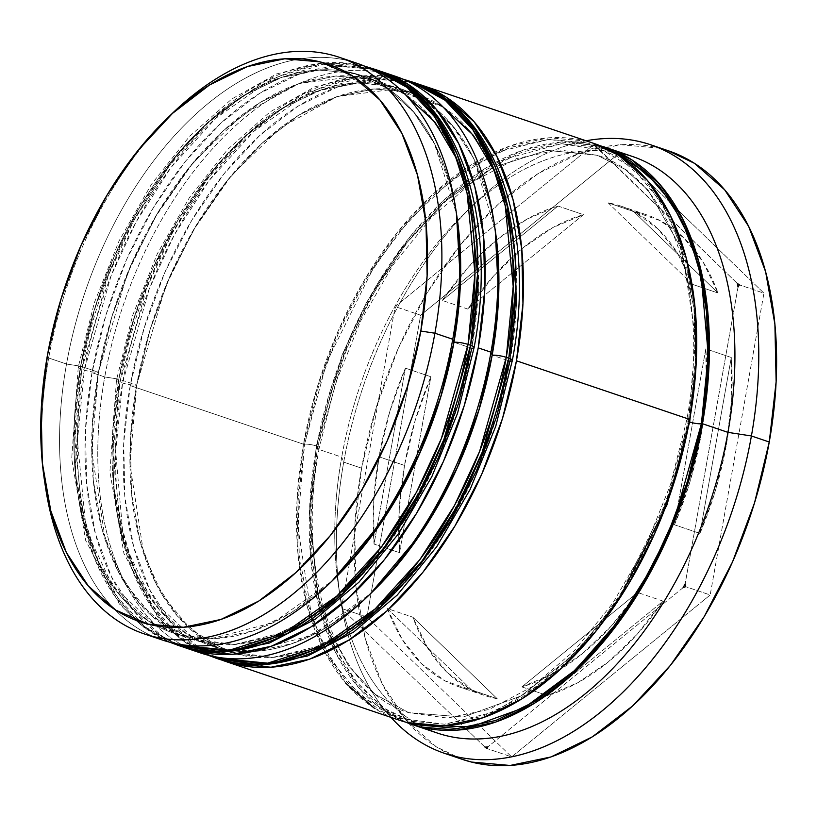 <?xml version="1.0" encoding="UTF-8"?>
<svg xmlns="http://www.w3.org/2000/svg" width="817" height="817" viewBox="0 0 817 817"><rect width="100%" height="100%" fill="white"/><g stroke="black" fill="none" stroke-linecap="round" stroke-linejoin="round"><path stroke-width="0.61" stroke-dasharray="4.08 3.06" d="M404.752 94.006L355.303 76.369L298.859 83.651L242.782 114.472L193.588 162.032L154.883 217.639L127.186 273.889L98.438 372.246L111.909 316.557L132.027 262.563L158.028 212.308L188.921 167.751L223.501 130.587L260.46 102.248L298.358 83.824L335.746 76.032L371.194 79.147L403.332 93.077L430.927 117.27L452.914 150.808L468.458 192.383L476.954 240.423L468.458 192.383L452.914 150.808L430.927 117.27L403.332 93.077L371.194 79.147L335.746 76.032L298.358 83.824L260.46 102.248L223.501 130.587L188.921 167.751L158.028 212.308L132.027 262.563L111.909 316.557L98.438 372.246A294.212 178.29 -71.3 0 0 190.831 638.955L172.99 632.92A294.212 178.29 108.7 0 0 332.213 580.816L273.317 622.595L211.062 638.69L181.68 635.452L154.975 624.934L112.654 585.871L86.714 531.693L75.317 472.818L80.607 366.21A10.141 1.951 -169.9 0 0 78.258 367.027A10.141 1.951 -169.9 0 0 81.812 369.213L74.878 440.179L82.783 520.511L95.395 560.482L115.238 596.829L142.75 626.169L177.391 645.113A304.353 184.438 108.7 0 1 81.812 369.213L84.355 370.07A10.141 1.951 -169.9 0 0 98.438 372.246L91.729 451.352L105.403 540.384L124.225 582.286L152.595 616.692L190.095 638.7L234.489 644.49L281.998 632.797L328.291 605.417L369.713 566.528L404.078 521.215L450.147 428.343L471.797 348.277A10.141 1.951 -169.9 0 0 474.136 347.46M179.934 645.971L145.293 627.037L117.791 597.697L97.948 561.34L85.336 521.369L77.421 441.037L84.355 370.07A304.353 184.438 -71.3 0 0 179.934 645.971M334.398 578.732L328.894 583.9L291.945 612.239L254.046 630.663L216.648 638.465L181.2 635.34L149.062 621.41L121.467 597.217L99.48 563.679L83.937 522.104L75.44 474.064L74.316 421.429L80.607 366.21L98.438 372.246L92.147 427.465L93.271 480.1L101.778 528.139L117.321 569.715L139.309 603.252L166.903 627.446L199.042 641.376L234.489 644.49L271.877 636.698L309.776 618.275L346.735 589.935L381.314 552.772L346.735 589.935L309.776 618.275L271.877 636.698L234.489 644.49L199.042 641.376L166.903 627.446L139.309 603.252L117.321 569.715L101.778 528.139L93.271 480.1L92.147 427.465L98.438 372.246A10.141 1.951 10.1 0 1 84.355 370.07L81.812 369.213A304.353 184.438 108.7 0 1 372.46 68.516L320.489 63.399L265.249 80.903L212.961 117.607L168.333 166.77L133.528 221.162L108.498 275.043L81.812 369.213A10.141 1.951 10.1 0 1 78.258 367.027A10.141 1.951 10.1 0 1 80.607 366.21L94.067 310.531L114.186 256.528L140.197 206.272L171.08 161.715L205.67 124.552L242.618 96.212L280.517 77.789L317.905 69.996L353.353 73.121L385.491 87.041L413.085 111.235L435.083 144.772L450.627 186.347L456.846 216.096M472.206 345.908L478.088 293.058L472.206 345.908M375.013 69.374A304.353 184.438 -71.3 0 0 84.355 370.07L111.041 275.911L136.082 222.02L170.876 167.638L215.504 118.475L267.792 81.771L323.032 64.257L375.013 69.374M190.831 638.955A294.212 178.29 -71.3 0 0 471.797 348.277L478.211 258.632L472.257 208.549L456.856 159.182M153.31 636.545A304.353 184.438 108.7 0 1 66.524 364.035L80.607 366.21L96.416 303.087L126.89 230.067L176.339 155.312L208.315 122.162L244.12 95.283L282.151 77.237L320.305 69.864L356.283 73.898L388.065 88.736L414.25 112.603L434.215 143.057L456.448 213.605A294.212 178.29 108.7 0 0 361.563 75.542A294.212 178.29 108.7 0 0 80.607 366.21A294.212 178.29 -71.3 0 0 136.95 612.525A294.212 178.29 -71.3 0 0 334.858 578.293M442.977 106.935L393.528 89.298L337.084 96.58L281.007 127.401L231.814 174.971L193.108 230.568L165.412 286.818L136.664 385.175L150.124 329.496L170.253 275.492L196.254 225.247L227.136 180.68L261.726 143.516L298.675 115.177L336.573 96.753L373.972 88.961L409.419 92.086L441.558 106.006L469.152 130.209L491.14 163.737L506.683 205.322L515.18 253.352L506.683 205.322L491.14 163.737L469.152 130.209L441.558 106.006L409.419 92.086L373.972 88.961L336.573 96.753L298.675 115.177L261.726 143.516L227.136 180.68L196.254 225.247L170.253 275.492L150.124 329.496L136.664 385.175A294.212 178.29 -71.3 0 0 229.056 651.884L211.215 645.849A294.212 178.29 108.7 0 0 370.438 593.745L311.543 635.534L249.287 651.619L219.896 648.381L193.2 637.863L150.879 598.8L124.94 544.633L113.543 485.747L118.822 379.139A10.141 1.951 -169.9 0 0 116.484 379.956A10.141 1.951 -169.9 0 0 120.038 382.142L113.093 453.108L121.008 533.44L133.62 573.411L153.463 609.758L180.965 639.098L215.606 658.042A304.353 184.438 108.7 0 1 120.038 382.142L122.581 382.999A10.141 1.951 -169.9 0 0 136.664 385.175L129.954 464.281L143.618 553.313L162.45 595.215L190.821 629.621L228.321 651.629L272.715 657.43L320.223 645.736L366.516 618.346L407.938 579.467L442.303 534.144L488.372 441.272L510.012 361.216A10.141 1.951 -169.9 0 0 512.361 360.389M209.366 655.51L177.187 634.625L151.921 604.57L133.865 568.499L122.499 529.457L115.687 451.699L122.581 382.999A304.353 184.438 -71.3 0 0 218.159 658.911L216.883 658.471M372.623 591.661L367.119 596.829L330.16 625.168L292.261 643.592L254.873 651.394L219.426 648.269L187.287 634.339L159.693 610.146L137.705 576.618L122.162 535.033L113.665 487.003L112.532 434.358L118.822 379.139L136.664 385.175L130.373 440.394L131.496 493.029L139.993 541.068L155.536 582.644L177.534 616.181L205.128 640.375L237.267 654.305L272.715 657.43L310.103 649.627L348.001 631.204L384.95 602.864L419.54 565.701L384.95 602.864L348.001 631.204L310.103 649.627L272.715 657.43L237.267 654.305L205.128 640.375L177.534 616.181L155.536 582.644L139.993 541.068L131.496 493.029L130.373 440.394L136.664 385.175A10.141 1.951 10.1 0 1 122.581 382.999L120.038 382.142A304.353 184.438 108.7 0 1 410.685 81.445L358.704 76.328L303.464 93.832L251.176 130.536L206.548 179.709L171.754 234.091L146.723 287.982L120.038 382.142A10.141 1.951 10.1 0 1 116.484 379.956A10.141 1.951 10.1 0 1 118.822 379.139L132.293 323.461L152.411 269.457L178.412 219.211L209.305 174.644L243.885 137.481L280.844 109.141L318.742 90.728L356.13 82.925L391.578 86.051L423.717 99.97L451.311 124.174L473.298 157.701L488.842 199.287L495.071 229.026M510.431 358.837L516.303 305.987L510.012 361.216L516.426 271.561L510.482 221.478L495.082 172.111M413.228 82.303A304.353 184.438 -71.3 0 0 122.581 382.999L149.266 288.84L174.297 234.949L209.101 180.567L253.73 131.404L306.018 94.701L361.257 77.186L413.228 82.303M194.017 650.526A304.353 184.438 108.7 0 1 104.75 376.964L118.822 379.139L134.774 315.597L165.606 242.077L215.647 166.944L248 133.794L284.163 107.109L322.49 89.472L360.818 82.711L396.796 87.501L428.414 103.136L454.283 127.748L473.86 158.825L495.225 230.088M613.159 151.982L597.901 146.937L561.442 143.721L522.972 151.748L483.981 170.702L445.97 199.848L410.389 238.084L378.618 283.928L351.861 335.613L331.171 391.169L317.313 448.451L310.848 505.263L312.002 559.41L320.744 608.828L336.737 651.598L359.357 686.096L387.748 710.984L419.356 724.934L383.01 707.798L353.884 679.336L332.713 643.061L319.161 602.64L310.399 520.797L317.313 448.451A8.456 1.624 -169.9 0 0 319.273 447.767A8.456 1.624 -169.9 0 0 316.312 445.949L309.602 514.557L317.251 592.213L329.445 630.847L348.624 665.988L375.217 694.348L408.694 712.659L463.259 717.03L520.919 696.013L574.239 654.417L618.071 600.781L574.239 654.417L520.919 696.013L463.259 717.03L408.694 712.659L375.217 694.348L348.624 665.988L329.445 630.847L317.251 592.213L309.602 514.557L316.312 445.949A8.456 1.624 10.1 0 1 319.273 447.767A8.456 1.624 10.1 0 1 317.313 448.451L344.59 352.934L370.367 298.266L406.233 243.364L452.158 194.344L505.641 158.845L561.504 143.721L613.189 151.993M695.716 371.194L694.389 309.878L680.112 246.295L648.157 190.249L624.923 169.262L597.268 155.281L547.033 150.338L493.631 167.26L443.08 202.739L399.942 250.268L366.302 302.841L342.109 354.935L316.312 445.949L342.109 354.935L366.302 302.841L399.942 250.268L443.08 202.739L493.631 167.26L547.033 150.338L597.268 155.281L624.923 169.262L648.157 190.249L680.112 246.295L694.389 309.878L695.716 371.194M44.996 483.735A304.353 184.438 108.7 0 1 48.683 357.999L47.478 354.997L48.683 357.999A304.353 184.438 -71.3 0 0 45.517 487.34M211.215 645.849A294.212 178.29 108.7 0 1 118.822 379.139A294.212 178.29 -71.3 0 0 175.175 625.465A294.212 178.29 -71.3 0 0 373.073 591.222M424.82 727.967A304.353 184.438 108.7 0 1 338.555 586.483A304.353 184.438 108.7 0 1 341.72 457.142L343.732 462.136A321.265 194.681 -71.3 0 0 340.393 598.667A321.265 194.681 -71.3 0 0 391.006 717.387A321.265 194.681 108.7 0 1 343.732 462.136L361.574 468.172A321.265 194.681 -71.3 0 0 462.463 759.412M342.589 609.533L341.843 605.918A311.114 188.533 -71.3 0 0 342.589 609.533L341.843 605.918L394.713 309.061L396.786 305.262A311.114 188.533 -71.3 0 0 394.713 309.061L396.786 305.262L592.07 145.998L594.653 144.997L594.878 145.824A311.114 188.533 -71.3 0 0 592.07 145.998L594.653 144.997L737.281 283.407L594.878 145.824A311.114 188.533 108.7 0 0 592.07 145.998L396.786 305.262A311.114 188.533 108.7 0 0 394.713 309.061L341.843 605.918A311.114 188.533 108.7 0 0 342.589 609.533L464.996 727.804L342.589 609.533M357.172 63.338A304.353 184.438 -71.3 0 0 66.524 364.035L48.683 357.999L66.524 364.035A304.353 184.438 -71.3 0 0 162.093 639.936M458.327 403.966L471.797 348.277L453.956 342.241L471.797 348.277A294.212 178.29 -71.3 0 0 379.405 81.567A294.212 178.29 -71.3 0 0 98.438 372.246L80.607 366.21L66.524 364.035A304.353 184.438 108.7 0 1 348.124 60.703M172.99 632.92A294.212 178.29 108.7 0 1 80.607 366.21A294.212 178.29 -71.3 0 1 273.981 80.219A294.212 178.29 -71.3 0 1 457.02 217.21M183.835 647.217A304.353 184.438 108.7 0 1 92.004 372.654L104.75 376.964A304.353 184.438 -71.3 0 0 200.318 652.875M229.056 651.884A294.212 178.29 -71.3 0 0 510.012 361.216L492.181 355.181L510.012 361.216A294.212 178.29 -71.3 0 0 417.63 94.506A294.212 178.29 -71.3 0 0 136.664 385.175L118.822 379.139A294.212 178.29 108.7 0 1 399.789 88.471A294.212 178.29 108.7 0 1 494.673 226.534M222.061 660.146A304.353 184.438 108.7 0 1 130.23 385.583L303.505 444.213A304.353 184.438 -71.3 0 0 399.074 720.114M405.518 722.075A304.353 184.438 108.7 0 1 316.24 448.523L341.72 457.142A304.353 184.438 -71.3 0 0 437.299 733.043M689.66 421.991A8.456 1.624 10.1 0 1 686.699 420.173A8.456 1.624 10.1 0 1 688.66 419.489L695.553 338.115L681.501 246.509L662.127 203.413L632.94 168.016L594.367 145.375L548.697 139.411L499.82 151.441L452.199 179.617L409.583 219.62L374.237 266.24L326.841 361.778L304.578 444.142A8.456 1.624 10.1 0 1 316.312 445.949A8.456 1.624 -169.9 0 0 304.578 444.142L297.674 525.525L311.726 617.121L331.099 660.218L360.287 695.614L398.859 718.255L444.53 724.219L493.407 712.189L541.028 684.013L583.644 644.01L619 597.401L666.386 501.852L688.66 419.489A8.456 1.624 -169.9 0 0 686.699 420.173A8.456 1.624 -169.9 0 0 689.66 421.991M405.406 368.14L430.886 376.76A253.627 153.698 -71.3 0 0 404.486 465.424L379.006 456.805A253.627 153.698 108.7 0 1 405.406 368.14L389.678 411.891L379.006 456.805L404.486 465.424A253.627 153.698 -71.3 0 0 399.544 552.701L374.063 544.081A253.627 153.698 108.7 0 1 379.006 456.805L373.737 501.362L374.063 544.081L405.406 368.14L430.886 376.76L399.544 552.701L399.227 509.982L404.486 465.424L415.159 420.51L430.886 376.76L399.544 552.701L374.063 544.081L405.406 368.14M521.889 686.903L547.37 695.522A253.627 153.698 -71.3 0 0 663.108 601.128L637.628 592.509A253.627 153.698 108.7 0 1 636.943 593.489A253.627 153.698 108.7 0 1 521.889 686.903L552.455 674.025L582.603 653.508L611.31 626.026L637.628 592.509L521.889 686.903L547.37 695.522L663.108 601.128L636.79 634.646L608.083 662.127L577.936 682.655L547.37 695.522L663.108 601.128L637.628 592.509L521.889 686.903M674.464 524.8L699.944 533.419A253.627 153.698 -71.3 0 0 731.286 357.489L705.806 348.859A253.627 153.698 108.7 0 1 706.286 388.545L705.806 348.859L676.558 513.066L705.806 348.859L731.286 357.489L731.603 400.197L726.344 444.765L715.672 489.669L699.944 533.419L731.286 357.489L699.944 533.419L674.464 524.8L690.191 481.05L700.863 436.145L706.286 388.586A253.627 153.698 108.7 0 1 674.464 524.8L676.547 513.076L674.464 524.8M692.51 284.367L717.99 292.986A253.627 153.698 -71.3 0 0 646.696 214.84A253.627 153.698 -71.3 0 0 633.594 211.45L608.114 202.82A253.627 153.698 108.7 0 1 621.216 206.221A253.627 153.698 108.7 0 1 692.51 284.367L677.671 253.495L658.196 229.107L634.748 212.022L608.114 202.82L692.51 284.367L717.99 292.986L633.594 211.45L660.228 220.641L683.676 237.727L703.151 262.114L717.99 292.986L633.594 211.45L608.114 202.82L692.51 284.367M557.98 206.037L583.461 214.667A253.627 153.698 -71.3 0 0 467.722 309.051L442.242 300.431A253.627 153.698 108.7 0 1 557.98 206.037L527.414 218.915L497.267 239.432L468.56 266.914L442.242 300.431L557.98 206.037L583.461 214.667L467.722 309.051L494.04 275.533L522.747 248.051L552.895 227.535L583.461 214.667L467.722 309.051L442.242 300.431L557.98 206.037M461.768 759.177L436.329 746.84L406.202 720.42L382.182 683.809L365.209 638.404L355.936 585.952L354.701 528.476L361.574 468.172L376.28 407.377L398.247 348.41L426.637 293.538L460.369 244.875L498.135 204.301L538.485 173.357L579.866 153.239L620.695 144.721L659.401 148.132L667.744 150.563M511.656 756.889L710.187 594.97L763.946 293.18L619.174 153.29L420.643 315.209L366.884 617.009L511.656 756.889L710.187 594.97L685.667 586.677L710.187 594.97L763.946 293.18L739.426 284.878L763.946 293.18L619.174 153.29L594.653 144.997L619.174 153.29L420.643 315.209L396.112 306.916L420.643 315.209L366.884 617.009L342.354 608.716L366.884 617.009L511.656 756.889L487.136 748.597L511.656 756.889M668.367 150.777A321.265 194.681 -71.3 0 0 361.574 468.172L343.732 462.136A321.265 194.681 108.7 0 1 586.075 140.779A321.265 194.681 -71.3 0 0 473.789 204.383A321.265 194.681 -71.3 0 0 343.732 462.136L341.72 457.142L316.24 448.523A304.353 184.438 108.7 0 1 600.485 145.875L561.728 142.087L523.054 150.154L483.848 169.221L445.612 198.531L409.838 236.981L377.883 283.07L350.983 335.052L330.17 390.924L316.24 448.523L309.735 505.641L310.899 560.105L319.692 609.788L335.767 652.803L358.52 687.495L387.064 712.526L405.487 722.075M632.378 156.445A304.353 184.438 -71.3 0 0 341.72 457.142A304.353 184.438 108.7 0 1 464.934 212.951A304.353 184.438 108.7 0 1 619.388 152.912M593.561 143.312L585.656 141.014L548.993 137.777L510.308 145.845L471.103 164.901L432.877 194.221L397.103 232.661L365.148 278.76L338.248 330.742L317.425 386.604L303.505 444.213L296.99 501.332L298.154 555.785L306.947 605.479L323.032 648.494L345.775 683.186M374.329 708.216L407.571 722.616M688.66 419.489L674.801 476.771L654.1 532.327L627.354 584.012L595.583 629.856L560.002 668.092L521.981 697.238L483 716.192L444.53 724.219L408.061 721.002L375.003 706.674L346.612 681.787L323.992 647.289L307.999 604.509L299.257 555.1L298.103 500.954L304.578 444.142L318.426 386.86L339.126 331.304L365.873 279.618L397.654 233.774L433.224 195.539L471.246 166.392L510.237 147.438L548.697 139.411L585.166 142.628L618.224 156.956L646.615 181.844L669.235 216.342L685.228 259.122L693.97 308.53L695.124 362.687L688.66 419.489M594.153 143.516A304.353 184.438 -71.3 0 0 303.505 444.213L130.23 385.583A304.353 184.438 108.7 0 1 417.089 83.681L412.381 82.394L375.718 79.157L337.033 87.225L297.827 106.281L259.602 135.602L223.827 174.041L191.872 220.141L164.973 272.122L144.16 327.985L130.23 385.583L123.714 442.712L124.878 497.165L133.671 546.859L149.756 589.874L172.499 624.556L201.053 649.586L222.02 660.136M496.552 416.895L510.012 361.216M395.397 76.277A304.353 184.438 -71.3 0 0 104.75 376.964L92.004 372.654A304.353 184.438 108.7 0 1 378.863 70.752M183.794 647.207L162.828 636.657L134.284 611.627L111.531 576.935L95.446 533.92L86.663 484.236L85.499 429.783L92.004 372.654L105.934 315.056L126.747 259.193L153.647 207.212L185.602 161.112L221.376 122.662L259.602 93.352L298.808 74.296L337.492 66.228L374.166 69.455L378.853 70.752M171.897 113.808A304.353 184.438 -71.3 0 0 48.683 357.999A304.353 184.438 108.7 0 1 169.231 116.422M495.235 230.149A294.212 178.29 -71.3 0 0 312.206 93.158A294.212 178.29 -71.3 0 0 118.822 379.139L104.75 376.964A304.353 184.438 108.7 0 1 388.984 74.316M683.083 587.678L487.8 746.942L683.083 587.678M738.027 287.022L685.146 583.879L738.027 287.022M484.992 747.126L464.996 727.804L484.992 747.126M387.36 608.573L402.199 639.445L421.674 663.833L445.122 680.918L471.756 690.12L387.36 608.573L412.84 617.192A253.627 153.698 -71.3 0 0 484.134 695.338A253.627 153.698 -71.3 0 0 497.236 698.739L471.756 690.12A253.627 153.698 108.7 0 1 458.654 686.719A253.627 153.698 108.7 0 1 387.36 608.573L412.84 617.192L497.236 698.739L470.602 689.538L447.154 672.462L427.679 648.065L412.84 617.192L497.236 698.739L471.756 690.12L387.36 608.573M364.617 66.157L321.49 62.715L276.473 73.949L231.824 98.969L189.493 136.419L151.349 184.438L119.149 240.739L94.384 302.596L78.258 367.017L71.692 458.827L85.683 540.466L119.272 603.855L142.658 626.547L169.722 642.223M402.842 79.096L359.705 75.654L314.698 86.878L270.049 111.898L227.718 149.348L189.575 197.377L157.364 253.668L132.609 315.525L116.484 379.946L109.917 471.756L123.908 553.395L157.497 616.784L180.884 639.476L207.947 655.152M319.263 447.777C294.855 576.077 336.328 691.294 408.694 712.659L447.399 718.092L489.383 709.36L532.572 686.515L574.504 650.506L612.801 603.16L645.348 546.971L670.42 484.889L686.699 420.163C711.117 291.873 669.644 176.646 597.268 155.281L558.573 149.848L516.589 158.58L473.4 181.425L431.468 217.434L393.171 264.779L360.624 320.969L335.552 383.05L319.263 447.777M44.588 481.152L44.414 480.028M340.393 598.667L338.555 586.483M188.176 648.759L187.583 648.565M226.391 661.688L225.798 661.494M412.411 724.628L411.819 724.424M621.216 206.221L646.696 214.84M607.552 148.051L606.898 147.826M417.63 94.506L399.789 88.471M383.306 72.182L382.652 71.957M379.405 81.567L361.563 75.542M473.789 204.383L464.934 212.951M458.654 686.719L484.134 695.338"/><path stroke-width="1.23" d="M456.846 216.096L459.123 234.387L460.247 287.022L453.956 342.241A10.141 1.951 10.1 0 1 468.039 344.417L474.973 273.45L467.058 193.118L454.446 153.147L434.603 116.79L407.101 87.45L372.46 68.516A304.353 184.438 108.7 0 1 468.039 344.417L470.582 345.285L443.897 439.444L418.866 493.335L384.072 547.717L339.443 596.88L287.155 633.583L231.916 651.098L179.934 645.971A304.353 184.438 -71.3 0 0 470.582 345.285A10.141 1.951 10.1 0 1 474.136 347.46A10.141 1.951 -169.9 0 0 470.582 345.285L468.039 344.417A304.353 184.438 108.7 0 1 177.391 645.113L229.363 650.23L284.602 632.726L336.89 596.022L381.519 546.849L416.323 492.467L441.354 438.576L468.039 344.417A10.141 1.951 -169.9 0 0 453.956 342.241L441.272 395.367L418.457 456.203L382.519 520.807L332.213 580.816A294.212 178.29 108.7 0 0 453.956 342.241L440.496 397.93L420.367 451.924L394.366 502.179L363.483 546.736L334.398 578.732M458.327 403.966L438.208 457.959L412.207 508.215L381.314 552.772L412.207 508.215L438.208 457.959L458.327 403.966L471.797 348.277A10.141 1.951 10.1 0 0 474.136 347.46L457.51 413.412L431.866 476.597L398.482 533.807L359 582.153L315.311 619.204L269.426 643.03L223.48 652.232L179.934 645.971L169.722 642.223M478.088 293.058L476.954 240.423L478.088 293.058M470.582 345.285A304.353 184.438 -71.3 0 0 375.013 69.374L409.654 88.318L437.156 117.658L456.999 154.005L469.612 193.986L477.526 274.308L470.582 345.285M456.856 159.182L435.063 122.315L404.752 94.006M329.537 583.43L334.858 578.293A294.212 178.29 -71.3 0 0 453.956 342.241A294.212 178.29 108.7 0 0 456.448 213.605L460.461 281.865L453.956 342.241L452.751 339.249A304.353 184.438 108.7 0 1 329.537 583.43A304.353 184.438 108.7 0 1 153.31 636.545M495.071 229.026L497.349 247.316L498.472 299.951L492.181 355.181A10.141 1.951 10.1 0 1 506.264 357.346L513.199 286.379L505.284 206.047L492.671 166.076L472.829 129.729L445.326 100.389L410.685 81.445A304.353 184.438 108.7 0 1 506.264 357.346L508.807 358.214L482.122 452.373L457.091 506.264L422.287 560.646L377.658 609.809L325.37 646.513L270.131 664.027L218.159 658.911A304.353 184.438 -71.3 0 0 508.807 358.214A10.141 1.951 10.1 0 1 512.361 360.389A10.141 1.951 -169.9 0 0 508.807 358.214L506.264 357.346A304.353 184.438 108.7 0 1 215.606 658.042L267.588 663.159L322.827 645.655L375.115 608.951L419.744 559.778L454.538 505.396L479.579 451.505L506.264 357.346A10.141 1.951 -169.9 0 0 492.181 355.181L479.487 408.296L456.683 469.132L420.735 533.746L370.438 593.745A294.212 178.29 108.7 0 0 492.181 355.181L478.711 410.859L458.592 464.863L432.591 515.108L401.698 559.665L372.623 591.661M216.883 658.471L209.366 655.51M496.552 416.895L476.434 470.898L450.422 521.144L419.54 565.701L450.422 521.144L476.434 470.898L496.552 416.895L510.431 358.837M516.303 305.987L515.18 253.352L516.303 305.987M508.807 358.214A304.353 184.438 -71.3 0 0 413.228 82.303L447.869 101.247L475.382 130.587L495.225 166.944L507.837 206.915L515.741 287.237L508.807 358.214M207.947 655.152L218.159 658.911L261.695 665.161L307.641 655.969L353.526 632.133L397.225 595.082L436.707 546.736L470.092 489.526L495.735 426.341L512.361 360.399A10.141 1.951 10.1 0 1 510.012 361.216M495.082 172.111L473.288 135.244L442.977 106.935M495.225 230.088L498.625 296.438L492.181 355.181L490.966 352.178A304.353 184.438 108.7 0 1 367.762 596.369A304.353 184.438 108.7 0 1 194.017 650.526M613.189 151.993L645.726 172.356L671.339 202.116L689.681 238.053L701.252 277.086L708.268 354.987L701.394 423.798L675.588 515.568L651.547 568.081L618.183 621.308L575.331 670.001L524.831 707.379L470.909 726.936L419.356 724.934L457.275 728.529L495.735 720.502L534.726 701.548L572.737 672.401L608.318 634.166L640.099 588.332L666.846 536.636L687.546 481.08L701.394 423.798A8.456 1.624 10.1 0 1 689.66 421.991A8.456 1.624 -169.9 0 0 701.394 423.798L707.869 366.996L706.705 312.84L697.963 263.431L681.981 220.651L659.35 186.153L630.969 161.266L613.159 151.982M618.071 600.781L666.999 504.824L689.66 421.991L695.716 371.194L689.66 421.991L666.999 504.824L618.071 600.781M44.588 481.152L45.517 487.34A304.353 184.438 -71.3 0 0 234.867 629.059A304.353 184.438 -71.3 0 0 434.91 333.213L420.826 331.038A294.212 178.29 108.7 0 1 227.453 617.019A294.212 178.29 108.7 0 1 44.414 480.028A294.212 178.29 108.7 0 1 47.478 354.997L41.187 410.226L42.31 462.861L50.807 510.891L66.351 552.476L88.348 586.003L115.943 610.207L148.081 624.127L183.529 627.252L220.917 619.449L258.815 601.036L295.764 572.697L330.354 535.533L361.237 490.966L387.248 440.72L407.366 386.717L420.826 331.038L427.117 275.819L425.994 223.174L417.497 175.144L401.954 133.559L379.966 100.031L352.372 75.838L320.233 61.908L284.786 58.783L247.388 66.585L209.489 85.009L172.54 113.349L137.95 150.512L107.068 195.069L81.067 245.314L60.938 299.318L47.478 354.997A294.212 178.29 108.7 0 1 166.576 118.955A294.212 178.29 108.7 0 1 364.484 84.713A294.212 178.29 108.7 0 1 420.826 331.038L434.91 333.213A304.353 184.438 108.7 0 1 144.262 633.9A304.353 184.438 108.7 0 1 44.996 483.735M367.762 596.369L373.073 591.222A294.212 178.29 -71.3 0 0 492.181 355.181A294.212 178.29 -71.3 0 0 495.235 230.149L494.132 222.837A304.353 184.438 108.7 0 1 490.966 352.178L478.231 347.868A304.353 184.438 108.7 0 1 187.583 648.565A304.353 184.438 108.7 0 1 183.835 647.217M444.622 753.376L462.463 759.412A321.265 194.681 -71.3 0 0 769.257 442.007L751.415 435.972A321.265 194.681 108.7 0 1 444.622 753.376A321.265 194.681 108.7 0 1 391.006 717.387A321.265 194.681 -71.3 0 0 596.849 715.12A321.265 194.681 -71.3 0 0 751.415 435.972L727.947 432.356A304.353 184.438 108.7 0 1 424.82 727.967M685.146 583.879L685.667 586.677L683.083 587.678A311.114 188.533 -71.3 0 0 685.146 583.879L685.667 586.677L683.083 587.678A311.114 188.533 108.7 0 0 685.146 583.879M484.992 747.126A311.114 188.533 -71.3 0 0 487.8 746.942L487.136 748.597L484.992 747.126L487.136 748.597L487.8 746.942A311.114 188.533 108.7 0 1 484.992 747.126M144.262 633.9L162.093 639.936A304.353 184.438 -71.3 0 0 452.751 339.249L434.91 333.213L452.751 339.249A304.353 184.438 -71.3 0 0 357.172 63.338L339.341 57.302A304.353 184.438 108.7 0 1 434.91 333.213A304.353 184.438 -71.3 0 0 376.627 78.391A304.353 184.438 -71.3 0 0 171.897 113.808L166.576 118.955M187.583 648.565L200.318 652.875A304.353 184.438 -71.3 0 0 490.966 352.178A304.353 184.438 -71.3 0 0 395.397 76.277L382.652 71.957A304.353 184.438 108.7 0 1 478.231 347.868L490.966 352.178L492.181 355.181A294.212 178.29 108.7 0 0 494.673 226.534M225.798 661.494L399.074 720.114A304.353 184.438 -71.3 0 0 689.732 419.417L516.456 360.797A304.353 184.438 108.7 0 1 225.798 661.494A304.353 184.438 108.7 0 1 222.061 660.146M411.819 724.424L437.299 733.043A304.353 184.438 -71.3 0 0 727.947 432.356L702.467 423.727A304.353 184.438 108.7 0 1 411.819 724.424A304.353 184.438 108.7 0 1 405.518 722.075M667.744 150.563L694.501 163.339L724.628 189.758L748.648 226.38L765.621 271.785L774.894 324.226L776.13 381.713L769.257 442.007L754.551 502.812L732.583 561.779L704.193 616.651L670.461 665.304L632.695 705.888L592.345 736.832L550.954 756.951L510.125 765.458L471.419 762.047L461.768 759.177M769.257 442.007A321.265 194.681 -71.3 0 0 668.367 150.777L650.536 144.742A321.265 194.681 108.7 0 1 751.415 435.972L769.257 442.007M405.487 722.075L420.316 726.926L456.979 730.163L495.664 722.095L534.869 703.039L573.095 673.719L608.869 635.279L640.824 589.18L667.724 537.198L688.537 481.336L702.467 423.727L708.972 366.608L707.808 312.155L699.025 262.461L682.941 219.446L660.187 184.754L631.643 159.734L600.485 145.865A304.353 184.438 108.7 0 1 606.898 147.826A304.353 184.438 108.7 0 1 702.467 423.727L727.947 432.356L751.415 435.972A321.265 194.681 -71.3 0 0 586.075 140.779A321.265 194.681 108.7 0 1 650.536 144.742M619.388 152.912A304.353 184.438 108.7 0 1 727.947 432.356A304.353 184.438 -71.3 0 0 632.378 156.445L606.898 147.826M407.571 722.616L444.244 725.853L482.918 717.786L522.124 698.729L560.35 669.409L596.134 630.969L628.079 584.87L654.989 532.888L675.802 477.026L689.732 419.417L696.237 362.299L695.073 307.846L686.28 258.152L670.206 215.137L647.452 180.445L618.908 155.424L593.561 143.312M345.775 683.186L374.329 708.216M689.732 419.417A304.353 184.438 -71.3 0 0 594.153 143.516L420.878 84.897A304.353 184.438 108.7 0 1 516.456 360.797L689.732 419.417M222.02 660.136L234.295 663.996L270.968 667.223L309.643 659.156L348.849 640.099L387.074 610.789L422.859 572.339L454.814 526.24L481.713 474.268L502.526 418.396L516.456 360.797L522.962 303.669L521.797 249.216L513.005 199.532L496.93 156.517L474.177 121.825L445.633 96.794L417.078 83.681A304.353 184.438 108.7 0 1 420.878 84.897M378.863 70.752A304.353 184.438 108.7 0 1 382.652 71.957M378.853 70.752L407.407 83.865L435.951 108.896L458.705 143.588L474.779 186.603L483.572 236.287L484.736 290.74L478.231 347.868L464.301 405.467L443.488 461.329L416.588 513.311L384.633 559.41L348.859 597.86L310.634 627.17L271.418 646.227L232.743 654.294L196.07 651.067L183.794 647.207M169.231 116.422A304.353 184.438 108.7 0 1 339.341 57.302M737.281 283.407L739.426 284.878L738.027 287.022A311.114 188.533 -71.3 0 0 737.281 283.407L739.426 284.878L738.027 287.022A311.114 188.533 108.7 0 0 737.281 283.407M388.984 74.316A304.353 184.438 108.7 0 1 494.132 222.837M348.124 60.703A304.353 184.438 108.7 0 1 455.917 209.898A304.353 184.438 108.7 0 1 452.751 339.249L453.956 342.241A294.212 178.29 -71.3 0 0 457.02 217.21L455.917 209.898M474.136 347.47C498.748 217.046 457.877 95.569 375.013 69.374L364.617 66.157M512.361 360.399C536.973 229.975 496.093 108.498 413.228 82.303L402.842 79.096"/></g></svg>

